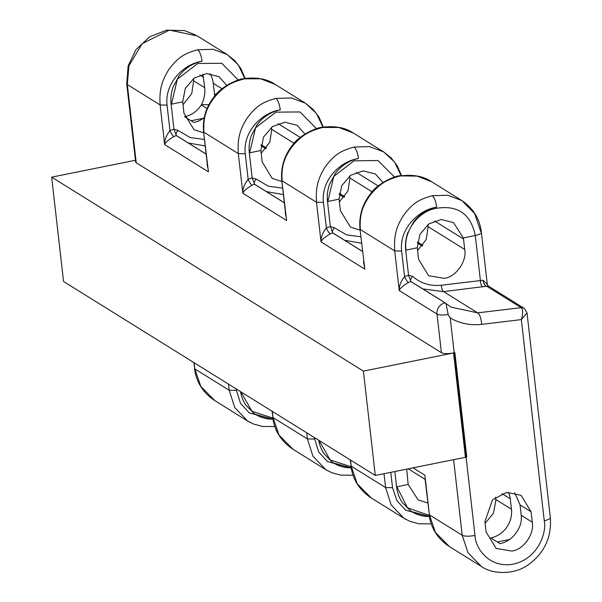 <?xml version="1.0" encoding="UTF-8"?>
<svg xmlns="http://www.w3.org/2000/svg" width="602" height="602" viewBox="0 0 602 602"><rect width="100%" height="100%" fill="white"/><g stroke="black" fill="none" stroke-linecap="round" stroke-linejoin="round"><path stroke-width="0.9" d="M445.45 303.009L446.097 303.844L448.136 314.537A9.79 2.551 173.5 0 1 437.014 314.078A9.79 8.977 -58.1 0 1 445.096 302.844L450.868 307.073M453.599 459.672L462.216 535.253L429.399 514.838L435.419 532.424L449.423 546.593L481.284 566.414L467.942 552.651L462.216 535.253A9.79 2.551 -6.5 0 0 474.677 535.471A9.79 2.551 -6.5 0 0 474.993 535.404C474.797 546.225 488.034 568.995 513.717 564.051C539.294 558.129 546.834 530.949 544.246 520.715A9.79 2.551 -6.5 0 0 550.341 517.615L527.013 312.905L521.332 319.602L481.57 324.365C470.23 325.637 459.777 323.492 450.213 317.924L448.136 314.537M227.127 54.504L197.26 35.917L169.41 30.1L142.207 43.607L128.933 65.814L127.315 84.543A9.79 2.551 173.5 0 1 126.736 83.806L135.653 162.051A9.79 2.551 -6.5 0 0 136.233 162.788L441.409 352.682A9.79 2.551 -6.5 0 0 453.554 352.96L465.436 457.287L375.287 475.46L363.405 371.133L51.659 177.154L63.549 281.488L375.287 475.46M444.374 278.35C455.917 277.003 467.107 261.118 464.721 249.461L463.389 237.993L453.524 222.605L441.356 219.534L428.887 223.884L419.918 234.366L417.269 247.776L418.556 259.251L428.616 275.716L444.374 278.35M427.879 224.614L428.112 226.683L426.224 239.491L417.562 250.582M349.687 175.957L349.92 178.026L348.031 190.834L339.37 201.926M271.487 127.308L271.728 129.377L269.839 142.185L261.178 153.269M495.514 497.162L495.875 500.533L493.444 513.213L485.114 523.349M514.71 492.699L520.045 504.89L521.234 515.327C521.829 521.129 520.399 526.517 516.967 531.483L516.727 531.814A25.013 22.944 121.9 0 1 499.999 543.659L490.796 537.94A25.013 22.944 121.9 0 0 511.444 509.232L510.255 498.795A25.013 22.944 121.9 0 0 508.524 492.203M511.918 551.078C523.462 549.731 534.651 533.839 532.266 522.19L531.077 511.753L521.016 495.296L506.606 492.413L492.556 499.758L484.911 521.55L486.1 531.98L496.161 548.445L511.918 551.078M249.83 422.295L247.61 421.016L234.75 407.562L229.219 390.277L194.815 368.875L200.842 386.461L214.876 400.654M328.022 470.945L325.81 469.673L312.942 456.218L307.419 438.933L273.007 417.525L279.035 435.111L293.069 449.303L325.802 469.673L331.785 472.698L340.755 475.136L353.043 475.219M406.215 519.601L404.002 518.33L409.985 521.355L418.947 523.785L431.235 523.875M403.995 518.322L391.134 504.875L385.611 487.59L351.207 466.181L357.227 483.767L371.231 497.937L403.995 518.322M425.065 479.184L429.399 514.838L424.884 475.189L413.07 467.844M204.251 117.623A25.013 22.944 121.9 0 1 193.829 122.462L184.626 116.735A25.013 22.944 121.9 0 0 201.354 104.883L201.535 104.522C204.236 99.089 205.282 93.468 204.68 87.659L202.942 74.099M183 104.763L191.729 93.656L193.648 80.796L193.392 78.576M214.628 96.109A25.013 22.944 121.9 0 0 214.47 93.754L213.281 83.317A25.013 22.944 121.9 0 0 209.947 73.632M474.993 535.404L466.076 457.159L466.776 457.016L454.886 352.689L454.194 352.832L450.213 317.924M544.246 520.715L521.332 319.602C523.13 313.627 523.1 309.669 521.249 307.712L521.136 307.645A5.441 4.989 -58.1 0 1 524.154 308.314A5.441 4.989 -58.1 0 1 524.319 308.42M445.713 303.273L450.86 307.08L477.672 312.859L521.136 307.645L486.755 286.251A5.441 3.379 77.4 0 1 483.113 280.254L487.311 284.498M136.233 162.788L127.315 84.543L160.132 104.966C159.402 92.618 160.395 82.805 168.688 69.802C178.094 56.964 184.882 53.3 197.712 49.755L213.161 49.296L227.293 54.601L238.166 64.715L244.803 78.471M226.758 85.416L218.94 76.642L206.779 73.572L194.303 77.921L185.333 88.404L182.684 101.813L183.971 113.289L194.032 129.754L203.717 132.839M461.704 200.466L431.566 181.706L416.923 176.085L400.458 175.912C387.522 179.426 380.374 182.82 370.155 195.161C361.065 207.675 359.642 217.187 360.312 229.52L394.716 250.929C393.986 238.58 394.98 228.768 403.272 215.764C412.679 202.927 419.466 199.262 432.289 195.718C434.366 197.524 435.825 201.331 436.668 207.163A37.52 34.412 121.9 0 0 413.408 222.251L407.689 233.042A37.52 34.412 121.9 0 0 405.703 250.229L408.555 275.264L412.581 276.378C420.76 283.422 430.362 286.371 441.394 285.235L483.113 280.254M399.653 175.731L400.458 175.912M197.712 49.755C199.781 51.561 201.241 55.369 202.091 61.201A37.52 34.412 121.9 0 0 178.824 76.288L173.105 87.079A37.52 34.412 121.9 0 0 171.118 104.266L173.97 129.302L177.996 130.416L190.209 137.565L204.477 139.483M321.724 127.285L322.634 127.489C309.714 130.973 302.475 134.359 292.143 146.617C282.94 159.063 281.458 168.537 282.112 180.863L316.517 202.272C315.787 189.923 316.787 180.111 325.08 167.115C334.486 154.27 341.266 150.605 354.096 147.061C356.173 148.867 357.633 152.682 358.476 158.507A37.52 34.412 121.9 0 0 335.209 173.594L329.497 184.385A37.52 34.412 121.9 0 0 327.511 201.572L330.363 226.615L334.388 227.722L346.594 234.87L360.861 236.789M243.532 78.636L244.442 78.832C231.522 82.316 224.283 85.702 213.951 97.968C204.748 110.407 203.258 119.888 203.92 132.207L238.324 153.615C237.594 141.274 238.588 131.462 246.888 118.459C256.286 105.621 263.074 101.949 275.904 98.412C277.981 100.21 279.441 104.026 280.284 109.85A37.52 34.412 121.9 0 0 257.016 124.945L251.305 135.728A37.52 34.412 121.9 0 0 249.318 152.916L252.17 177.959L256.189 179.065L268.402 186.221L282.669 188.133M394.844 471.517L396.598 486.89A37.52 34.412 121.9 0 0 402.324 502.519L410.188 510.571A37.52 34.412 121.9 0 0 411.843 511.677A37.52 34.412 121.9 0 0 429.361 516.501M429.361 516.478L411.843 511.677L410.188 510.571M318.691 440.243A37.52 34.412 121.9 0 0 324.132 453.87L331.995 461.922A37.52 34.412 121.9 0 0 333.651 463.021A37.52 34.412 121.9 0 0 351.169 467.844L333.651 463.021L331.995 461.922M240.491 391.586A37.52 34.412 121.9 0 0 245.94 405.214L253.796 413.265A37.52 34.412 121.9 0 0 255.459 414.372A37.52 34.412 121.9 0 0 272.977 419.188L255.459 414.372L253.796 413.265M275.904 98.412L291.353 97.953L305.485 103.258L316.359 113.364L323.003 127.127M243.667 78.674C256.49 76.936 266.995 78.839 275.182 84.4L260.538 78.779L244.442 78.832M354.096 147.061L369.553 146.61L383.677 151.907L394.551 162.021L401.195 175.776M321.859 127.331C334.682 125.585 345.187 127.496 353.374 133.057L338.73 127.428L322.634 127.489M432.289 195.718L447.745 195.259L461.877 200.564L474.7 213.597L480.787 231.635M207.675 167.559L207.073 164.226M176.484 135.653A5.441 2.25 131.7 0 1 176.394 135.585L206.14 154.104L176.409 135.661L173.97 129.302A15.223 13.966 -58.1 0 0 169.975 130.732A5.441 1.166 -117.7 0 0 173.835 136.579C168.688 139.551 165.625 142.222 164.647 144.608C164.512 139.852 166.287 135.224 169.975 130.732L167.055 105.087L160.132 104.966L164.647 144.608L208.435 171.856L203.604 131.8C202.392 118.677 206.034 106.825 214.53 96.237C220.528 87.395 236.338 79.487 243.577 78.621M202.091 61.201C183.964 63.857 164.527 82.737 167.055 105.087M285.867 216.208L285.265 212.882M254.691 184.317L254.593 184.235A5.441 2.25 131.7 0 0 254.684 184.31L284.332 202.761L254.601 184.317L252.17 177.959A15.223 13.966 -58.1 0 0 248.167 179.388A5.441 1.166 -117.7 0 0 252.035 185.235C246.88 188.2 243.818 190.879 242.847 193.265C242.704 188.509 244.48 183.881 248.167 179.388L245.247 153.736L238.324 153.615L242.847 193.265L286.635 220.505L281.796 180.457C280.592 167.333 284.234 155.474 292.722 144.886C298.72 136.052 314.53 128.136 321.769 127.278M280.284 109.85C262.156 112.514 242.719 131.394 245.247 153.736M358.476 158.507C340.348 161.17 320.911 180.043 323.44 202.392L316.517 202.272L321.039 241.914C320.904 237.158 322.68 232.538 326.367 228.038A5.441 1.166 -117.7 0 0 330.227 233.892C325.072 236.857 322.01 239.528 321.039 241.914L364.827 269.162L359.996 229.106L364.827 269.162L363.465 261.539M332.876 232.959A5.441 2.25 131.7 0 1 332.786 232.891L362.532 251.41L332.793 232.974L330.363 226.615A15.223 13.966 -58.1 0 0 326.367 228.038L323.44 202.392M445.337 302.941L410.993 281.623L408.555 275.264A15.223 13.966 -58.1 0 0 404.559 276.694A5.441 1.166 -117.7 0 0 408.419 282.541C403.272 285.514 400.202 288.185 399.231 290.57C399.096 285.815 400.872 281.187 404.559 276.694L401.639 251.049L394.716 250.929L399.231 290.57L437.014 314.078L441.409 352.682M436.668 207.163C418.548 209.82 399.103 228.7 401.639 251.049M235.954 388.764L240.491 403.317L249.296 412.904L272.999 419.346M314.154 437.413L318.684 451.974L327.488 461.561L351.199 468.002M390.781 472.337L392.534 487.71L396.884 500.631L405.68 510.21L429.392 516.651M205.214 145.947L188.253 142.975M283.407 194.604L266.445 191.624M361.599 243.261L344.637 240.281M487.311 284.505L488.335 286.025L443.554 291.624L422.837 288.937M406.689 469.131L408.164 484.437L418.142 499.893L427.774 503.001M304.951 134.073L297.14 125.291L284.972 122.221L272.503 126.57L263.525 137.053L260.877 150.462L262.163 161.946L272.224 178.41L281.917 181.495M383.03 182.489L375.332 173.948L363.164 170.878L350.695 175.227L341.725 185.709L339.069 199.119L340.356 210.602L350.424 227.059L360.109 230.152M482.571 286.951A5.441 1.926 83.2 0 1 480.404 280.555L475.271 235.472C470.794 214.161 458.054 205.071 437.052 208.217C418.42 210.783 403.287 231.07 406.019 250.161L405.47 246.895M394.543 177.071L377.973 160.516L353.961 160.847L333.741 176.476L327.827 201.504L327.277 198.239M316.456 128.67L299.962 111.934L275.897 112.153L255.587 127.759L249.627 152.848L249.085 149.589M238.257 80.013L221.769 63.278L197.704 63.496L177.394 79.11L171.435 104.199L170.893 100.933M240.86 391.819L251.952 411.249L272.811 418.081M319.06 440.468L330.144 459.905L351.004 466.738M397.117 490.156L396.914 486.822L407.509 507.84L429.196 515.395M240.732 392.85L240.627 391.669M318.925 441.499L318.819 440.318M207.035 108.638L201.354 104.883M466.076 457.159L454.194 352.832L454.879 352.689M521.249 307.712A5.441 4.936 -54.8 0 1 524.47 308.517L488.335 286.025M254.593 184.235A5.441 2.25 131.7 0 1 254.586 184.235A5.441 2.25 131.7 0 1 256.189 179.065M176.394 135.578L176.394 135.585A5.441 2.25 131.7 0 1 176.394 135.578A5.441 2.25 131.7 0 1 177.996 130.416M332.786 232.891L332.786 232.891A5.441 2.25 131.7 0 1 334.388 227.722M411.068 281.616A5.441 2.25 131.7 0 1 410.978 281.548A5.441 2.25 131.7 0 1 410.978 281.54A5.441 2.25 131.7 0 1 412.581 276.378M135.45 160.267L51.659 177.154M453.554 352.96L363.405 371.133M428.112 226.683L464.721 249.461M349.92 178.026L372.111 191.842M271.728 129.377L294.092 143.291M495.777 499.479L511.444 509.232M521.234 515.327L532.266 522.19M193.648 80.796L204.68 87.659M214.47 93.754L215.892 94.634M194.115 362.728L194.815 368.875L193.821 362.547M236.142 390.397L229.219 390.277L228.519 384.136M272.307 411.384L273.007 417.525L272.014 411.196M314.334 439.054L307.419 438.933L306.719 432.793M350.507 460.033L351.207 466.181L350.206 459.853M392.534 487.71L385.611 487.59L384.023 473.699M481.57 324.365A9.79 3.477 -96.8 0 0 477.672 312.859L443.554 291.624A5.441 1.926 83.2 0 1 441.394 285.235M213.281 83.317L222.063 88.78M199.909 74.994L203.491 77.222M520.045 504.89L531.077 511.753M173.835 136.579A9.79 8.977 121.9 0 1 176.409 135.661L206.147 154.172M252.035 185.235A9.79 8.977 121.9 0 1 254.601 184.317L284.34 202.821M330.227 233.892A9.79 8.977 121.9 0 1 332.793 232.974L362.539 251.478M408.419 282.541A9.79 8.977 121.9 0 1 410.993 281.623L445.096 302.844M278.101 123.651L300.255 137.437M356.301 172.307L378.229 185.95M434.493 220.957L463.532 239.032M501.94 493.625L510.255 498.795M422.235 246.105L417.367 243.08M344.043 197.456L339.174 194.423M265.851 148.799L260.975 145.767M417.269 247.776L406.019 250.161M487.266 284.152L481.367 232.364A9.79 2.551 -6.5 0 1 475.271 235.472L463.389 237.993M339.069 199.119L327.827 201.504M260.877 150.462L249.627 152.848M182.684 101.813L171.435 104.199M396.914 486.822L408.164 484.437M497.275 541.966L509.51 539.505M191.105 120.769L203.341 118.301M201.535 104.522L208.871 104.748M214.876 400.646L247.61 421.016L253.592 424.041L262.555 426.479L274.851 426.57M408.224 468.823L425.08 479.305M275.182 84.4L305.319 103.153M353.374 133.057L383.512 151.809M214.846 400.631C203.002 392.79 196.222 382.074 194.499 368.462M293.039 449.28C281.202 441.447 274.414 430.723 272.691 417.118M371.231 497.937C359.394 490.103 352.614 479.38 350.883 465.775M449.423 546.593C437.586 538.752 430.806 528.037 429.075 514.424M207.675 167.574L203.604 131.8M285.867 216.231L281.796 180.457M399.69 175.724C392.459 176.574 376.702 184.543 370.764 193.438C362.359 204.093 358.769 215.983 359.988 229.106M410.978 281.548L445.39 302.972M401.549 175.724L397.192 165.768L391.255 158.017L383.677 151.907M400.059 175.987C412.874 174.241 423.379 176.153 431.566 181.706L431.566 181.706M481.367 232.364C479.877 219.098 473.375 208.495 461.869 200.564L461.869 200.564M323.349 127.067L319 117.112L313.063 109.361L305.485 103.258M245.157 78.418L240.808 68.455L234.87 60.704L227.285 54.601M126.736 83.806L128.158 65.821L135.984 49.59L149.8 36.707L166.596 30.198L184.408 30.612L195.402 34.833M481.269 566.399C491.443 573.954 513.431 575.557 528.285 564.766C544.366 553.027 551.718 537.315 550.341 517.615M527.013 312.905L524.47 308.517M266.49 147.987L261.133 144.653M344.683 196.643L339.325 193.31M422.875 245.292L417.517 241.959"/></g></svg>
